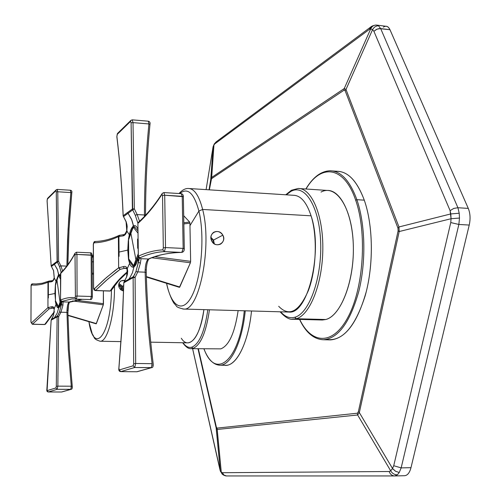 <?xml version="1.0" encoding="UTF-8"?>
<svg xmlns="http://www.w3.org/2000/svg" width="501" height="501" viewBox="0 0 501 501"><rect width="100%" height="100%" fill="white"/><g stroke="black" fill="none" stroke-linecap="round" stroke-linejoin="round"><path stroke-width="0.75" d="M291.438 190.267L298.126 188.482L327.397 190.443C341.475 189.973 353.825 217.065 353.362 251.007C353.061 284.919 339.979 315.968 325.763 319.513L296.291 318.736C309.881 315.142 322.462 283.773 322.819 249.529C323.327 215.261 311.572 187.956 298.126 188.482C311.572 187.956 323.327 215.261 322.819 249.529C322.462 283.773 309.881 315.142 296.291 318.736L294.889 317.227C309.217 313.52 322.049 277.88 320.659 242.277C319.475 206.606 304.815 183.504 290.918 191.395L291.476 190.248M285.733 194.789L291.325 190.33L290.743 191.488L286.309 194.82L290.918 191.395C304.815 183.504 319.475 206.606 320.659 242.277C322.049 277.88 309.217 313.52 294.889 317.227L296.104 318.786L291.914 319.193L296.291 318.736L325.763 319.513L322.375 320.007L293.054 319.237C289.421 319.795 285.107 317.321 280.115 311.804M280.685 311.816C284.956 316.782 289.634 318.605 294.707 317.283C289.634 318.605 284.956 316.782 280.685 311.816M298.126 188.482L292.208 190.061M191.708 347.212L192.86 348.433L191.708 347.212L192.86 348.433L190.831 348.652L192.979 348.395L191.827 347.18C199.329 343.987 204.665 331.512 207.821 309.743C204.665 331.512 199.329 343.987 191.827 347.18L191.708 347.212C188.576 348.02 185.677 346.535 183.003 342.759C185.677 346.535 188.576 348.02 191.708 347.212M209.437 309.787C206.212 332.251 200.726 345.12 192.979 348.395C200.726 345.12 206.212 332.251 209.437 309.787M220.835 348.865C229.013 345.621 234.781 332.871 238.132 310.607C234.781 332.871 229.013 345.621 220.835 348.865L191.269 348.665C188.689 349.022 185.827 347.049 182.683 342.753M377.159 25.156L386.972 26.396L388.5 27.398L389.765 29.24L468.272 208.397C470.257 213.326 470.583 218.881 469.23 225.062L458.86 224.454L401.163 467.884L458.86 224.454L469.23 225.062L410.983 467.683L401.163 467.884L399.241 472.493L397.393 474.81L394.807 475.944L397.393 474.81L399.241 472.493L401.163 467.884L410.983 467.683C409.636 472.787 407.488 475.468 404.558 475.718L404.476 475.718C407.451 475.518 409.618 472.838 410.983 467.683L469.23 225.062C470.583 218.881 470.257 213.326 468.272 208.397L389.978 29.703C388.294 26.209 386.096 25.363 383.384 27.154M404.476 475.718L394.901 475.944M404.558 475.718L394.606 475.944C392.001 475.775 390.191 474.297 389.177 471.51L390.686 470.821C392.27 473.489 394.506 474.816 397.393 474.81C394.506 474.816 392.27 473.489 390.686 470.821L392.521 468.498L395.577 471.272L399.241 472.493L395.577 471.272L392.865 468.949L392.521 468.498L393.73 465.73L401.163 467.884L393.73 465.73L450.762 222.569L458.86 224.454L450.762 222.569L451.057 218.73L459.486 218.048L451.057 218.73L450.794 213.927L459.217 213.232L450.794 213.927L450.105 210.633L453.787 208.416L457.92 207.733L453.787 208.416L450.105 210.633L373.903 31.306L377.034 29.127L380.672 28.588L457.92 207.733L459.217 213.232L459.486 218.048L458.86 224.454L459.486 218.048L459.217 213.232L457.92 207.733L468.272 208.397L457.92 207.733L380.672 28.588L378.543 25.808L376.664 25.081C373.946 24.95 371.961 26.215 370.709 28.889L369.287 29.459L371.16 26.716L369.287 29.459L214.942 143.774L216.463 141.639L214.942 143.774L369.287 29.459L370.709 28.889C371.961 26.215 373.946 24.95 376.664 25.081L378.543 25.808C376.069 25.77 374.078 27.041 372.569 29.622L370.709 28.889L372.569 29.622C374.078 27.048 376.069 25.77 378.543 25.808L380.672 28.588L389.978 29.703L379.144 28.588L376.52 29.352L373.903 31.306L372.569 29.622L345.991 89.472L344.243 88.552L370.709 28.889L344.243 88.552L211.672 177.435L213.958 144.858L214.942 143.774L213.958 144.858L214.265 143.956L213.094 146.73M394.506 475.944L226.458 475.95L223.922 475.048L222.356 472.706L389.177 471.51C390.191 474.297 392.001 475.775 394.606 475.944L394.625 475.944M357.345 413.212L216.996 428.117L216.357 427.165L198.352 348.784L216.357 427.165L216.996 428.117L357.345 413.212L358.353 411.766L357.345 413.212L357.645 414.991L359.336 412.58L392.521 468.498L390.686 470.821L357.645 414.991L390.686 470.821L389.177 471.51L222.356 472.706L221.285 472.218L217.209 429.47L357.645 414.991L357.345 413.212M375.731 25.063C373.17 25.557 371.517 26.209 370.771 27.004L216.15 141.871L214.265 143.956L213.025 147.1L213.958 144.858L211.672 177.435L344.243 88.552L344.087 90.155L344.243 88.552L345.991 89.472L345.133 90.706L345.991 89.472L398.978 226.953L397.976 228.174L398.978 226.953L399.197 231.531L398.107 230.917L399.197 231.531L398.978 226.953L450.794 213.927L398.978 226.953L345.991 89.472L372.569 29.622L373.903 31.306L450.105 210.633L451.057 218.73L399.197 231.531L359.336 412.58L358.353 411.766L398.107 230.917L397.976 228.174L345.133 90.706L344.087 90.155L211.522 178.694L211.672 177.435L210.721 179.677L209.355 189.841L211.522 178.694L344.087 90.155L345.133 90.706L397.976 228.174L398.107 230.917L358.353 411.766L359.336 412.58L399.197 231.531L451.057 218.73L450.762 222.569L393.73 465.73L392.521 468.498L359.336 412.58L357.645 414.991L217.209 429.47L216.996 428.117L221.285 472.218L222.356 472.706L223.922 475.048L226.471 475.95M222.607 364.747C234.368 369.763 248.051 345.972 251.515 310.989C248.352 342.578 236.798 365.743 225.826 365.285L219.833 365.216C230.679 365.674 242.121 342.459 245.265 310.808C242.121 342.459 230.679 365.674 219.833 365.216C213.363 364.847 208.059 359.399 203.913 348.878M326.502 339.434C342.133 341.782 355.015 327.266 365.148 295.884C373.727 265.699 373.301 225.788 364.283 200.168C356.568 179.696 346.723 170.121 334.756 171.448M213.025 147.1L206.105 189.629L213.025 147.1L210.721 179.677L213.025 147.1M220.453 471.46L192.609 348.69L220.453 471.454M222.181 474.128L221.285 472.218M220.227 470.552L216.144 427.885L217.209 429.47L216.144 427.885L220.227 470.552M197.989 348.777L216.144 427.885L216.357 427.165L216.144 427.885L197.989 348.777M210.721 179.677L209.074 189.823L210.721 179.677L211.672 177.435L211.522 178.694L210.952 180.034L210.721 179.677M219.294 365.204L219.833 365.216M244.281 310.783C239.428 361.553 215.211 380.309 204.013 348.878C215.211 380.309 239.428 361.553 244.281 310.783M356.875 199.686C349.886 180.661 340.937 171.016 330.021 170.76C340.937 171.016 349.886 180.661 356.875 199.686L364.283 200.168L356.875 199.686C365.335 224.116 366.206 261.535 358.835 291.238C350.136 322.243 338.344 338.419 323.464 339.747C338.344 338.419 350.136 322.243 358.835 291.238C366.206 261.535 365.335 224.116 356.875 199.686L355.691 200.243C367.108 232.621 363.663 287.104 348.489 316.231C333.447 345.709 311.697 344.732 299.704 319.413C311.697 344.732 333.447 345.709 348.489 316.231C363.663 287.104 367.108 232.621 355.691 200.243L356.875 199.686M305.854 188.996C312.868 177.266 320.922 171.185 330.021 170.76L337.135 171.279C348.164 171.549 357.213 181.174 364.283 200.168C372.838 224.542 373.74 261.879 366.306 291.501C357.532 322.437 345.627 338.563 330.591 339.891L323.464 339.747C313.758 339.309 305.785 332.526 299.529 319.406M306.03 189.009C320.853 163.401 344.2 165.812 355.691 200.243C344.2 165.812 320.853 163.401 306.03 189.009M325.763 319.513C341.168 315.824 354.89 279.558 353.249 243.392C351.834 207.145 335.927 183.854 321.016 192.077M154.834 256.687L190.637 261.34L190.405 262.768L151.828 257.764L190.405 262.768L179.778 287.023L146.361 276.59L179.778 287.023L179.439 287.342L190.405 262.768L190.637 261.34L154.834 256.687M189.923 223.183L190.637 261.34L189.923 223.183L183.848 223.928L189.923 223.183L189.641 222.043L189.923 223.183M183.829 222.763L189.641 222.043L183.829 222.763M183.704 215.718L189.641 222.043L183.704 215.718M128.575 238.614L129.327 234.75C130.36 230.429 131.644 227.586 133.166 226.22L128.5 238.783L128.525 243.862L128.5 238.783L128.932 238.808L128.5 238.783L133.21 226.051L134.005 226.108L133.21 226.051L133.404 225.694L137.982 230.93L133.404 225.694L131.512 219.194L128.062 213.32L131.882 220.096L133.235 224.742L133.166 226.22C131.644 227.586 130.36 230.429 129.327 234.75L126.897 231.067L127.035 225.087L126.158 221.711L123.478 216.607L124.242 216.031M128.312 240.461L127.761 250.093L119.088 252.059L127.761 250.093L128.5 258.942L128.651 255.404L128.5 258.942L127.761 250.093L128.312 240.461M119.013 247.77L118.912 236.491L122.864 235.94C124.818 235.57 126.158 233.942 126.897 231.067C126.158 233.942 124.818 235.57 122.864 235.94L123.778 234.593L122.864 235.94L118.912 236.491L119.088 256.343M124.561 281.543L124.104 281.8L126.703 276.734L127.411 274.141L127.68 271.091L127.273 268.617L129.621 263.351C130.736 266.357 132.07 267.59 133.61 267.046L134.187 266.72L138.301 256.499L133.792 267.233L128.719 260.357L129.753 260.382L128.719 260.357L128.488 259.186L128.939 259.205L128.5 258.942M128.5 258.936L128.719 260.357L133.61 267.046C132.07 267.59 130.736 266.357 129.621 263.351L128.801 260.445M93.38 244.638L93.612 287.9L95.309 290.58L110.233 290.924C115.055 283.591 120.829 277.159 127.548 271.636C120.829 277.159 115.055 283.591 110.233 290.924L111.429 290.204L110.026 291.068L95.559 290.442L106.068 280.585L116.614 271.943L120.134 269.356L124.417 268.329L123.152 266.676C125.112 265.987 126.484 266.632 127.273 268.617C126.484 266.632 125.112 265.987 123.152 266.676L118.656 267.822L118.512 252.21L119.088 252.059M127.185 280.115L125.851 280.836M123.816 282.764L128.413 280.203L128.732 279.282L128.413 280.203L123.816 282.67L124.104 281.8L128.732 279.282L129.847 277.767L132.452 272.744L133.861 267.215M134.863 274.323L132.915 277.009M131.544 277.748L130.21 278.475M139.14 257.664L141.031 258.691L140.355 263.332L138.476 262.18L139.172 259.161L135.909 271.642L138.476 262.18L138.144 258.366L138.458 256.975L138.144 258.366C137.049 262.737 135.733 265.517 134.187 266.72C135.733 265.517 137.049 262.737 138.144 258.366M133.736 225.832C135.276 225.093 136.635 226.189 137.806 229.114L137.938 227.034M129.471 212.249L130.742 211.303M131.869 210.489L132.702 209.906L135.276 215.267L137.913 223.214L135.276 215.267L137.142 214.578L139.554 221.217L137.142 214.578L135.276 215.267L132.702 209.906L128.062 213.32L127.724 212.38L132.389 209.005L132.702 209.906L131.093 122.764L133.022 122.626L134.331 208.811L132.389 209.005L134.331 208.811L132.702 209.906L134.331 208.811L137.142 214.578L144.432 214.985L144.457 216.388L144.432 214.985L137.142 214.578L134.331 208.811L133.022 122.626L131.093 122.764L130.536 121.43L131.018 120.259L130.536 121.43L117.184 134.431L116.89 136.516C119.958 161.898 122.056 188.301 123.183 215.724L123.127 215.862M125.3 215.248L126.578 214.353M128.557 249.767L127.761 250.093L128.557 249.767M138.157 239.891L138.339 256.193L139.867 257.833L138.376 256.374M123.822 282.614L122.488 319.256L118.862 368.266L119.251 369.957L120.747 371.604L134.694 367.496L151.784 367.602L151.308 367.678L152.104 363.676L151.308 367.678L134.694 367.496L120.747 371.604L119.251 369.957L133.147 365.786L134.694 367.496L135.677 363.482L133.686 363.776L133.128 277.629L135.095 277.391L135.677 363.482L152.104 363.676C148.271 333.046 145.948 302.548 145.146 272.181L146.242 272.475L145.146 272.181L145.158 269.864C145.428 264.916 146.279 261.484 147.72 259.562L148.91 258.986L147.72 259.562L148.428 259.011L141.031 258.691L139.472 257.796C138.32 256.907 137.925 256.393 138.282 256.255L138.157 239.722M139.253 257.721L139.172 259.161L139.428 257.783M148.309 121.198L148.922 123.947L149.993 124.292L148.922 123.947C145.991 154.302 144.495 184.65 144.432 214.985C144.495 184.65 145.991 154.302 148.922 123.947L133.022 122.626L148.922 123.947L148.315 121.198L132.239 119.845L133.022 122.626L132.239 119.845L130.842 120.434L117.484 133.466L117.184 134.431L117.484 133.466M149.123 258.829L147.72 259.562C146.279 261.484 145.428 264.916 145.158 269.864L146.254 269.907L145.158 269.864L145.146 272.181C145.954 302.541 148.271 333.046 152.104 363.676L135.677 363.482L135.095 277.391L133.128 277.629L128.413 280.203L133.128 277.629L133.686 363.776L133.147 365.786L133.686 363.776L135.677 363.482L134.694 367.496L133.147 365.786L119.251 369.957L118.912 368.291L122.156 325.381L123.816 282.67L122.1 325.387L118.862 368.266C118.549 370.352 119.157 371.473 120.685 371.617L120.578 371.592M151.803 367.596L151.784 367.602C152.799 367.684 153.275 366.45 153.212 363.908L152.805 365.999M161.998 194.325C154.101 206.45 146.085 216.125 137.963 223.34L138.558 222.131L137.963 223.34C146.085 216.125 154.101 206.45 161.998 194.325L162.531 195.515L163.32 247.832L165.512 247.582L164.71 195.215L183.36 196.686L182.226 196.311L183.153 248.402L181.794 252.41L180.88 252.429C168.442 252.773 157.621 254.965 148.428 259.011C157.621 254.965 168.442 252.767 180.88 252.429L181.944 252.41L183.153 248.402L184.293 248.709L183.153 248.402L182.226 196.311L181.218 193.662L182.226 196.311L164.71 195.215L165.512 247.582L163.32 247.832L162.531 195.515L164.71 195.215L162.531 195.515L161.998 194.325L162.324 193.323L163.896 192.572L164.71 195.215L163.89 192.572L181.218 193.662M119.827 235.245L118.912 236.491L119.827 235.245M118.518 252.203L118.386 236.647L119.557 235.257M138.282 256.255L138.101 239.829M124.417 268.329L126.609 268.417L124.417 268.329L120.134 269.356L119.194 267.697L123.152 266.676L124.417 268.329L125.695 268.135L124.417 268.329M126.008 268.148L127.26 269.563L127.404 269.05L127.517 273.502L126.703 276.734L124.104 281.8M126.653 276.878L123.76 282.727M127.166 269.287L126.634 276.809M120.134 269.356L118.656 267.822L119.194 267.697L120.134 269.356L107.821 279.057L95.559 290.442L94.138 289.033L104.621 279.126L115.149 270.427L118.656 267.822L120.134 269.356M120.685 371.617L136.798 371.761L151.308 367.678L136.798 371.761L120.747 371.604L136.648 371.761M93.311 244.576L93.612 287.9L94.138 289.033L106.375 277.585L118.656 267.822L118.386 236.647C110.189 240.486 102.029 242.54 93.887 242.816L93.38 244.475L93.887 242.816L95.246 241.488L93.887 242.816C102.022 242.54 110.189 240.486 118.386 236.647L118.912 236.491M111.235 290.499L110.032 291.068L95.278 290.574M162.831 249.855C154.703 250.306 146.536 252.416 138.339 256.193C146.536 252.416 154.703 250.306 162.831 249.855L163.32 247.832L162.831 249.855L164.391 251.621L162.831 249.855M138.476 262.18L140.355 263.332L137.8 271.893L135.095 277.391L133.423 276.734L133.128 277.629L133.423 276.734L135.095 277.391L137.8 271.893L145.146 272.181L137.8 271.893L140.355 263.332L141.031 258.691L139.867 257.833C147.876 254.201 155.855 252.141 163.802 251.652L181.794 252.41L164.422 251.621L165.512 247.582L183.153 248.402L165.512 247.582L164.422 251.621L163.802 251.652C155.855 252.141 147.876 254.195 139.867 257.833L138.339 256.193M136.798 371.761L137.261 371.686L136.798 371.761M144.432 214.985L145.522 215.267L144.432 214.985M145.515 215.23C145.578 184.925 147.069 154.615 149.993 124.292L149.931 124.329M148.703 259.224C147.375 261.203 146.561 264.76 146.261 269.907L146.242 272.425M153.206 363.851C149.373 333.259 147.05 302.798 146.242 272.475L146.173 272.55M141.031 258.691L148.428 259.011M131.093 122.764L132.389 209.005L123.183 215.724C122.056 188.301 119.958 161.898 116.89 136.516L117.184 134.431L130.536 121.43L131.093 122.764M137.8 271.893L135.909 271.642L137.8 271.893M128.732 279.282L133.423 276.734L135.909 271.642M126.208 221.855L127.191 226.477L126.797 230.56M123.503 216.639L126.108 221.761M128.062 213.32L123.478 216.607L123.183 215.724L127.724 212.386M128.55 239.923L130.899 233.328L135.909 259.656L133.692 265.68L128.744 258.917L128.55 239.923L128.744 258.917L133.692 265.68L138.251 253.782L135.909 259.656L130.899 233.328L128.55 239.923M134.663 265.724L133.692 265.68L134.663 265.724M133.272 227.191L130.899 233.328L133.272 227.191L135.12 227.291L133.272 227.191L138.007 233.172L133.272 227.191M138.088 238.808L137.587 239.09L137.694 248.283L138.176 248.02L137.694 248.283L137.587 239.09L138.088 238.808M138.088 239.134L137.587 239.09L138.088 239.134M198.903 211.053C204.84 235.245 201.634 276.032 192.447 294.82C183.341 313.977 171.467 307.37 166.708 283.647L166.745 284.242L166.708 283.647C171.467 307.37 183.341 313.977 192.447 294.82C201.634 276.032 204.84 235.245 198.903 211.053L189.967 225.625L198.903 211.053C193.987 192.96 187.599 187.13 179.74 193.568C187.599 187.13 193.987 192.96 198.903 211.053L202.629 209.456L198.903 211.053M179.026 193.524C182.226 190.023 185.332 188.338 188.345 188.476C194.3 188.583 199.066 195.578 202.629 209.456C212.393 245.96 199.216 311.703 183.667 309.054L182.834 309.023L183.667 309.054C199.216 311.703 212.393 245.96 202.629 209.456C199.066 195.578 194.3 188.583 188.345 188.476L293.523 195.29C300.769 195.49 306.618 202.335 311.077 215.818L202.629 209.456L311.077 215.818C323.27 251.27 307.927 314.697 288.989 312.054L183.667 309.054C178.882 307.971 176.427 306.9 176.302 305.835L174.329 303.619C173.509 303.218 168.756 294.037 166.683 283.935L166.557 283.322M278.688 306.293C289.152 317.177 299.078 311.86 308.459 290.348C316.407 269.3 317.559 236.397 311.077 215.818M213.501 240.073L213.113 240.28L213.501 240.073L214.322 243.862L213.501 240.073L222.832 235.151C224.448 238.808 223.734 241.758 220.697 244.006C217.033 245.659 214.059 244.663 211.773 241.019C210.276 237.393 210.896 234.493 213.633 232.32C217.221 230.604 220.29 231.543 222.832 235.151C218.768 227.416 207.514 233.316 211.773 241.019C215.374 249.06 227.31 242.684 222.832 235.151L213.501 240.073L210.952 237.336M210.952 237.875L213.144 240.342L213.889 243.561L213.144 240.342L210.952 237.875M212.862 242.616L211.14 239.259L212.862 242.616M67.967 315.48L96.167 323.834L103.312 304.821L103.381 290.843L103.469 303.687L75.507 300.174L103.469 303.687L103.312 304.821L72.495 300.957L103.312 304.821L96.374 323.596L67.961 315.179L96.06 323.74M92.253 274.235L93.468 274.085L92.253 274.235M92.247 273.27L93.468 273.114L92.247 273.27M92.19 261.992L93.405 261.716L92.19 261.992M56.569 281.581L55.323 285.526L55.423 287.211L55.461 284.386L56.569 281.575M58.561 274.561L58.842 274.366L60.496 276.846L58.68 274.298L57.177 269.043L54.384 264.315L57.477 269.77L58.561 274.561M57.759 277.855L58.529 274.692L56.024 281.199L54.29 278.074L53.582 270.59L51.428 266.457L51.916 266.081M55.335 285.727L54.922 293.492L48.384 294.795L54.922 293.492L55.542 300.957L54.922 293.492L55.335 285.727M48.359 291.613L48.372 282.119L52.486 281.374L53.588 280.097L54.29 278.074L53.588 280.097L52.486 281.374L51.378 281.794L52.204 280.666L51.378 281.794L48.365 282.119L48.353 297.963M55.467 301.915L55.323 300.951L55.467 301.915L56.012 301.928L55.467 301.915M58.548 307.789L55.517 301.997L58.548 307.789C57.565 308.09 56.719 306.969 56.024 304.433C56.719 306.969 57.565 308.09 58.548 307.789M51.691 319.243L53.576 315.286L54.29 308.597L53.588 307.207L52.48 306.65L47.952 307.608L47.958 294.895L48.384 294.795M58.698 307.952L57.189 313.163L54.302 317.878M58.861 307.708L61.21 301.245L58.918 307.576C59.895 306.769 60.74 304.683 61.46 301.339L63.057 301.878L60.972 301.051M53.375 318.31L52.517 318.786M31.1 286.384L30.981 322.049L32.352 324.266L44.746 324.448L54.365 311.628L44.746 324.448L45.785 323.759L44.627 324.548L32.502 324.172L49.154 308.841L52.417 308.121L51.365 306.8L53.187 306.881L54.29 308.597L56.024 304.433L55.517 301.997M58.573 314.165L57.039 316.306M56.162 316.782L55.31 317.252M51.158 320.158L54.108 318.523L51.158 320.114L47.088 390.636L48.309 391.964L57.183 389.315L71.173 389.308L70.779 389.371L71.286 386.208L70.779 389.371L57.183 389.315L48.309 391.964L47.088 390.636L55.924 387.949L57.183 389.315L57.847 386.139L56.3 386.365L57.114 316.857L58.642 316.688L57.847 386.139L71.286 386.208L68.28 349.26L66.959 312.38L67.923 312.58L66.959 312.38L66.984 310.507C67.184 306.543 67.748 303.85 68.675 302.435L69.67 301.946L68.675 302.435L69.119 302.059L63.057 301.878L62.919 305.378L61.46 304.426L61.585 303.794L59.462 311.991L61.46 304.426L61.491 301.345M55.279 263.62L56.087 263.006M56.813 262.48L57.346 262.104L58.542 264.152M59.431 266.4L61.216 272.406L59.431 266.4L60.884 265.881L62.594 271.003L60.884 265.881L59.431 266.4L57.346 262.104L54.384 264.315L54.114 263.564L57.095 261.378L57.346 262.104L56.262 191.839L57.765 191.77L58.611 261.253L57.095 261.378L58.611 261.253L57.346 262.104L58.611 261.253L60.884 265.881L66.771 266.112L60.884 265.881L58.611 261.253L57.765 191.77L56.262 191.839L55.899 190.687L56.306 189.729L55.899 190.687L47.294 199.166L47.107 200.813L51.158 265.812M60.496 275.181L58.899 274.442M52.599 265.568L53.419 264.985M55.379 293.317L54.922 293.492L55.379 293.317M60.546 300.155L60.521 273.584C65.6 268.718 70.428 262.054 75 253.594L75.413 296.204L77.079 296.041L76.947 254.433L91.157 255.047L91.364 296.492L92.366 296.686L91.364 296.492L90.506 299.554L91.364 296.492L91.157 255.047L90.506 252.836L91.157 255.047L92.153 255.291L76.947 254.433L76.459 252.216L76.947 254.433L75.294 254.621L76.947 254.433L77.079 296.041L75.413 296.204L75 253.594C70.428 262.054 65.606 268.718 60.521 273.584L60.99 272.625L60.521 273.584L60.546 300.074L61.78 301.377L60.515 300.124M61.585 303.794L61.855 301.433M51.165 320.07L51.403 319.406L57.364 316.131L58.642 316.688L60.928 312.217L62.919 305.378L63.057 301.878L61.78 301.377L60.546 300.074C65.644 297.888 70.503 297.112 75.125 297.744C70.503 297.112 65.644 297.888 60.546 300.074L60.546 300.074M57.114 189.478L57.765 191.77L57.239 189.416L56.156 189.879L47.545 198.383L47.081 200.895L51.158 265.787L47.107 200.813L47.545 198.383M61.805 391.976L70.779 389.371L61.529 392.007L48.309 391.964L61.491 392.014L48.271 391.964C47.025 391.826 46.562 390.924 46.881 389.246L46.906 389.221M71.198 389.302L71.173 389.308C72 389.308 72.363 388.331 72.263 386.384L71.286 386.208L72.263 386.384L72.019 388.024M69.777 301.834L82.252 299.304L68.675 302.435C67.748 303.85 67.184 306.543 66.984 310.507L67.954 310.501L66.984 310.507L66.959 312.38L60.928 312.217L66.959 312.38L68.28 349.26L71.286 386.208L57.847 386.139L57.183 389.315L55.924 387.949L56.3 386.365L57.847 386.139L58.642 316.688L57.114 316.857L56.3 386.365L55.924 387.949L47.088 390.636L46.906 389.264L51.158 320.114L46.881 389.246M70.347 190.299L70.854 192.578L57.765 191.77L70.854 192.578L68.067 229.251L66.883 265.968L67.56 239.735L68.7 218.768L70.854 192.578L71.8 192.779L69.025 228.738L67.823 264.722M49.179 281.061L48.372 282.119L49.179 281.061M48.372 282.119L47.971 282.22C42.591 284.524 37.087 285.445 31.463 284.969L31.1 286.296L31.463 284.969L32.628 283.867L31.463 284.969C37.087 285.438 42.585 284.524 47.971 282.22L47.958 294.895L47.971 282.22L48.985 281.067M92.366 296.686L92.366 296.686C92.096 298.79 91.476 299.748 90.506 299.554L76.403 299.128L75.125 297.744L75.413 296.204L75.125 297.744L76.428 299.128L77.079 296.041L76.428 299.128L90.506 299.554M53.4 308.015L49.154 308.841L32.502 324.172L30.943 322.093L31.1 286.29M30.981 322.124L31.062 286.328C31.037 284.649 31.557 283.829 32.615 283.867L36.091 283.961L32.628 283.867M52.417 308.121L53.739 308.159L52.417 308.121L51.365 306.8L48.346 307.526L49.154 308.841L48.346 307.526L47.952 307.608L49.154 308.841L47.952 307.608L31.338 323.026L47.952 307.608L47.958 294.895M53.231 308.009L54.258 309.217L54.29 308.597L53.576 315.286L51.133 320.133M51.371 319.45L53.576 315.286L54.214 309.054M60.515 300.105L60.784 272.826C65.763 268.085 70.522 261.528 75.069 253.155L76.453 252.216L90.506 252.836M92.366 296.661L92.09 255.353M91.364 296.492L77.079 296.041L91.364 296.492M61.529 392.007L61.911 391.945L61.529 392.007M71.699 192.722L70.854 192.578L70.478 190.236L57.239 189.416M76.114 299.084L72.025 298.909L61.78 301.377L72.025 298.909L76.114 299.084M68.574 304.783L67.923 312.555M72.257 386.352L69.251 349.429L67.892 312.618M36.178 283.961L42.416 283.203L49.073 281.055L52.204 280.666C52.711 280.973 53.382 280.015 54.208 277.779L53.551 270.653M47.294 199.16L55.899 190.687L56.262 191.839L57.095 261.378L51.19 265.78M63.057 301.878L69.119 302.059M61.46 304.426L62.919 305.378L60.928 312.217L58.642 316.688L57.364 316.131L57.114 316.857L54.108 318.523L57.114 316.857L59.462 311.991L60.928 312.217L59.462 311.991M51.196 265.862L51.403 266.494M51.421 266.451L53.582 270.59M54.108 318.523L54.377 317.772M53.613 270.672L54.208 277.779M51.446 266.476L53.544 270.64M54.384 264.315L51.428 266.457L51.19 265.737L54.114 263.645M61.454 301.339C60.74 304.683 59.895 306.769 58.918 307.583M55.517 284.261L56.024 281.199L58.529 274.692L57.759 277.848M55.461 285.338L56.982 280.247L60.007 302.059L58.573 306.718L55.461 300.775L55.461 285.338L55.461 300.775L58.573 306.718L60.552 300.406L60.007 302.059L56.982 280.247L55.461 285.338M59.275 306.737L58.573 306.718L59.275 306.737M58.554 275.519L56.982 280.247L58.554 275.519L59.688 275.556L58.554 275.519L60.496 279.12L58.554 275.519M111.447 289.691C111.097 334.956 93.981 355.96 88.896 321.68C93.981 355.96 111.097 334.956 111.447 289.691M92.165 258.084L93.368 254.665L92.165 258.084M114.504 285.864C114.823 314.428 107.402 342.001 100.194 341.237L99.868 341.225L100.194 341.237C107.402 342.001 114.823 314.428 114.504 285.864M181.318 338.275C188.877 350.587 200.456 337.123 203.913 309.631C200.6 330.61 195.296 341.682 188 342.847L150.732 342.164M125.05 280.341C119.889 280.172 117.973 282.702 119.307 287.943L121.079 289.991L123.565 290.924L121.079 289.991L119.307 287.943C118.104 285.056 118.643 282.714 120.923 280.917L125.05 280.341M122.532 286.253L118.956 283.466L122.532 286.253L123.697 285.633L122.206 286.422L122.532 286.253L122.826 290.799L122.532 286.253M121.179 288.538L120.578 289.597L121.179 288.538L120.096 289.108L121.179 288.538L119.764 286.015L121.179 288.538M118.8 286.534L119.764 286.015L118.8 286.534M118.699 285.977L119.764 286.015L118.699 285.977M118.843 283.816C122.106 285.038 123.309 287.33 122.469 290.693C123.309 287.33 122.106 285.038 118.843 283.816M121.461 290.242C122.325 287.524 121.399 285.745 118.668 284.9C121.399 285.745 122.325 287.524 121.461 290.242M394.807 475.944L226.458 475.95C225.118 475.881 223.715 475.292 222.244 474.19L220.265 470.827L219.72 468.685L192.584 348.683M213.031 147.062L206.099 189.629M179.439 287.342L146.373 277.028M139.172 259.161L139.503 257.846L139.904 258.228M95.246 241.488C103.168 241.175 111.116 239.152 119.1 235.407L123.778 234.593C124.279 235.151 125.281 233.848 126.766 230.685L126.089 221.799L123.127 215.806C122 188.401 119.908 162.023 116.839 136.667L117.472 133.485M149.123 258.86C158.078 254.928 168.668 252.786 180.88 252.429L164.391 251.621L181.794 252.41C183.523 252.003 184.355 250.763 184.293 248.709M127.548 272.068L118.869 280.516L111.429 290.198M95.121 241.495C94.219 241.325 93.612 242.34 93.311 244.538L93.555 288.263L94.082 289.935L95.309 290.58M138.101 239.785L137.9 223.402L138.301 222.356C146.323 215.261 154.258 205.698 162.111 193.662M183.36 196.617C183.335 194.945 182.652 193.962 181.306 193.668M183.36 196.686L184.293 248.653M137.136 371.723L136.735 371.767M137.261 371.686L151.653 367.64M148.384 121.204C149.799 121.611 150.338 122.632 149.993 124.261M220.697 244.006L219.983 244.369M93.405 261.616L92.19 261.891M69.658 301.946L82.283 299.304M30.943 322.08L32.352 324.266L44.627 324.548L45.654 324.009M54.308 312.167L45.791 323.759M92.153 255.26C91.84 253.381 91.307 252.573 90.543 252.842M61.911 391.945L71.067 389.34M67.86 264.672L69.057 228.706L71.8 192.779M70.503 190.236C71.699 190.549 72.138 191.395 71.8 192.772M75.563 299.016L76.027 299.059M67.954 310.501C68.18 306.393 68.712 303.581 69.558 302.084M92.165 257.909L93.368 254.445M121.06 341.619L100.194 341.237C92.672 338.927 94.933 337.449 92.29 334.035L88.859 321.673"/></g></svg>

